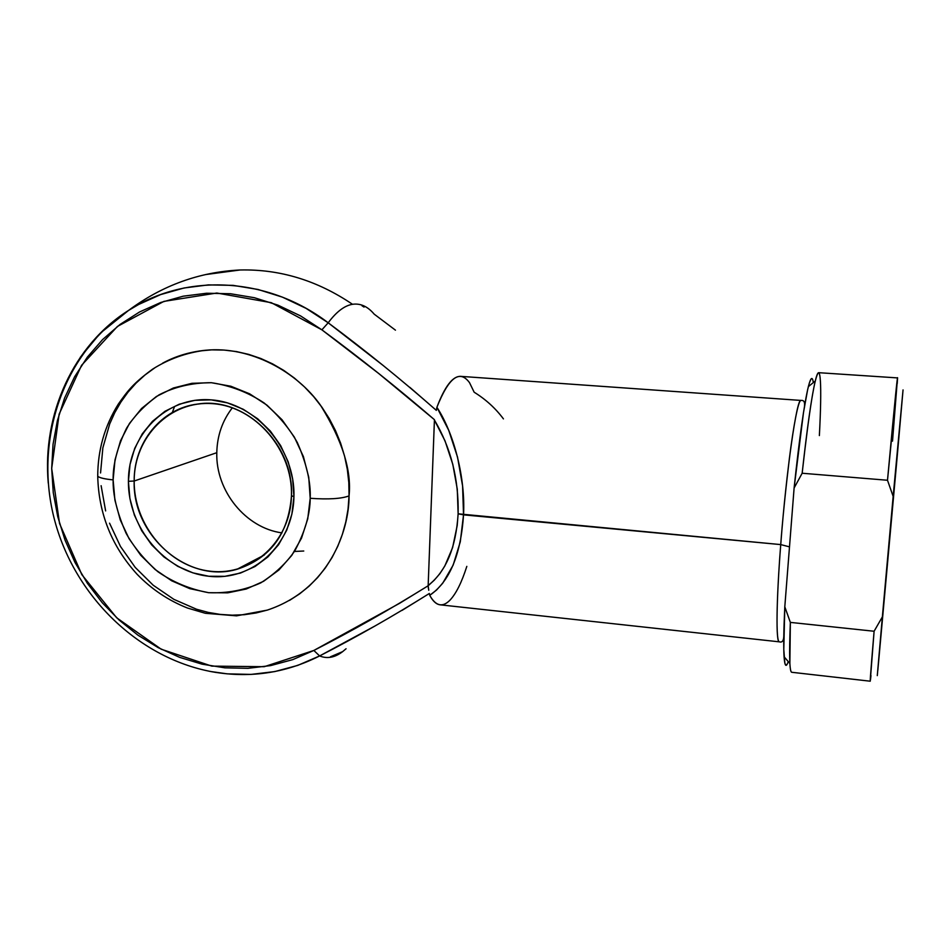 <?xml version="1.0" encoding="UTF-8"?>
<svg xmlns="http://www.w3.org/2000/svg" width="951" height="951" viewBox="0 0 951 951"><rect width="100%" height="100%" fill="white"/><g stroke="black" fill="none" stroke-linecap="round" stroke-linejoin="round"><path stroke-width="1.43" d="M282.007 532.893C245.679 528.007 215.639 490.93 216.792 452.7C215.639 490.93 245.679 528.007 282.007 532.893M134.174 481.016C133.734 525.154 169.04 566.986 210.646 571.254C252.241 576.163 290.697 541.226 291.47 495.673L293.93 496.767C293.11 544.757 252.586 581.477 208.851 576.258C165.082 571.729 127.993 527.734 128.409 481.313L134.174 481.016L216.792 452.7L134.174 481.016C133.794 442.572 161.373 408.312 197.653 404.056C244.585 396.222 294.061 444.129 291.47 495.673C288.522 533.856 270.393 558.38 237.072 569.257C188.06 584.009 132.344 535.651 134.174 481.016L128.409 481.313L129.883 498.407L134.388 515.097L141.735 530.777L151.661 544.864L163.81 556.87L177.73 566.32L192.934 572.871L208.851 576.258L224.9 576.33L240.472 573.061L254.987 566.534L267.861 556.965L278.584 544.709L286.715 530.206L291.909 514.015L293.93 496.767L292.682 479.149L288.201 461.865L280.652 445.615L270.334 431.053L257.673 418.773L243.194 409.251L227.467 402.879L211.146 399.872L194.86 400.323L179.264 404.199L164.951 411.308L152.469 421.329L142.258 433.87L134.685 448.432L130.025 464.457L128.409 481.313C128.195 434.857 166.342 396.151 211.146 399.872C255.95 402.879 295.428 448.86 293.93 496.767L291.47 495.673C292.86 450.192 255.415 406.553 212.858 403.676C170.312 400.109 133.996 436.842 134.174 481.016M162.585 363.199L176.113 357.017L187.62 353.368L199.532 350.967L211.716 349.861L224.056 350.063L236.43 351.573L248.722 354.39L260.788 358.491L272.521 363.853L283.778 370.415L294.465 378.118L304.451 386.879L313.64 396.615L321.937 407.218L329.248 418.595L335.501 430.625L340.624 443.166L344.571 456.111L347.317 469.307L348.815 482.621L349.053 495.911C341.219 498.8 328.261 499.584 310.204 498.288C310.121 514.194 305.021 531.657 294.893 550.7C286.465 563.04 275.112 573.75 260.812 582.844C244.835 590.143 227.444 593.424 208.638 592.699C189.962 589.24 173.011 582.214 157.783 571.634C144.314 559.759 133.782 547.015 126.162 533.392C117.151 513.029 112.8 495.198 113.133 479.886L115.012 459.856L120.515 440.812L129.455 423.468L141.556 408.502L156.38 396.508L173.391 387.996L191.959 383.312L211.36 382.706L230.843 386.237L249.626 393.809L266.946 405.138L282.067 419.795L294.394 437.187L303.405 456.599L308.742 477.247L310.204 498.288L307.744 518.866L301.503 538.159L291.755 555.42L278.928 569.982L263.558 581.311L246.261 589.014L227.717 592.842L208.638 592.699L189.724 588.621L171.691 580.811L155.179 569.554L140.772 555.313L129.003 538.587L120.278 519.983L114.916 500.178L113.133 479.886C104.967 479.09 99.831 477.901 97.751 476.356L97.727 474.299L97.751 476.356C99.831 477.901 104.967 479.09 113.133 479.886C112.848 464.54 117.318 447.315 126.542 428.247C134.353 415.718 145.194 404.591 159.055 394.855C174.758 386.772 192.185 382.718 211.36 382.706C230.606 385.583 248.211 392.359 264.212 403.022C278.37 415.183 289.413 428.378 297.354 442.607C306.626 463.886 310.918 482.454 310.204 498.288C328.261 499.584 341.219 498.8 349.053 495.911C351.739 470.495 342.265 440.325 320.618 405.399C297.259 372.162 250.707 345.772 205.547 350.253C189.784 351.846 175.471 356.161 162.597 363.199M80.241 357.362L100.271 333.207L128.551 310.43L138.668 304.475L160.648 294.584L184.007 287.998L208.317 284.896L233.15 285.371L258.03 289.473L282.483 297.164L306.032 308.338L328.19 322.793L321.89 329.831C360.06 358.004 397.577 387.96 434.441 419.688L434.417 420.021C450.929 447.897 458.834 479.161 458.132 513.813L457.276 489.135L452.807 464.35L445.02 440.872L434.417 420.021L428.164 585.447L434.441 419.688L378.641 373.446L321.89 329.831L300.575 315.91L277.942 305.152L254.428 297.722L230.499 293.74L206.617 293.241L183.21 296.189L160.731 302.489L139.559 311.976L120.064 324.434L102.565 339.59L87.337 357.148L74.606 376.774L64.573 398.1L57.357 420.746L53.042 444.331L51.687 468.451L53.268 492.713L57.749 516.726L65.037 540.109L75.01 562.481L87.504 583.498L102.316 602.815L119.208 620.135L137.943 635.173L158.199 647.655L179.68 657.379L202.04 664.155L224.9 667.84L247.914 668.327L270.666 665.593L292.777 659.614L313.842 650.46L399.586 603.314L428.152 585.768L434.25 580.193L439.826 573.703L444.795 566.035L452.617 547.55L457.181 525.665L458.132 513.813L780.735 544.59C782.435 521.065 785.312 492.428 789.354 458.691C793.384 426.464 798.341 399.848 800.968 400.43L460.7 376.358C452.759 376.025 444.83 386.332 436.901 407.29L448.741 430.339L457.538 457.146L462.59 485.961L463.529 514.848L780.735 544.59C776.289 601.353 775.909 642.638 779.261 641.83L779.261 641.83C774.839 640.332 777.906 579.04 780.735 544.59L789.496 546.861L780.735 544.59C786.346 470.329 796.974 397.031 800.968 400.43L800.968 400.43C803.88 400.05 805.045 402.083 804.463 406.517M892.062 513.29L881.791 625.794L892.062 513.29M48.251 483.072L48.002 479.601M374.48 626.257L319.619 655.94C327.18 659.019 334.871 657.581 342.657 651.625L330.461 656.796L342.657 651.625C334.871 657.581 327.18 659.019 319.619 655.94L297.722 665.403L274.744 671.584L251.112 674.402L227.23 673.855L210.563 671.501M352.512 304.296C317.325 280.462 279.82 269.026 240.021 269.989L205.392 274.601L240.021 269.989C279.82 269.026 317.325 280.462 352.512 304.296C344.535 305.592 336.428 311.75 328.19 322.793C336.428 311.75 344.535 305.592 352.512 304.296C360.465 303.155 367.68 306.436 374.183 314.139C367.68 306.436 360.465 303.155 352.512 304.296M174.413 406.933L172.321 412.484M100.556 472.968L102.863 447.826L109.722 423.884L114.786 412.639L120.908 402.035L128.016 392.157L136.064 383.122L144.98 375.003L154.692 367.906M205.547 350.253C186.348 352.678 168.707 358.979 152.6 369.154C132.7 383.752 127.66 390.98 118.411 403.949C104.669 425.87 97.775 449.989 97.727 476.32C98.69 513.754 111.802 546.397 137.075 574.249C151.566 589.204 168.375 600.473 187.513 608.046L205.333 613.288L236.537 615.844L267.207 610.138C329.712 589.382 349.255 529.731 349.053 495.911L348.054 509.058L345.819 521.909L342.384 534.343L337.795 546.243L332.089 557.488L325.337 567.961L317.622 577.566L309.027 586.232L299.624 593.864L289.532 600.402M267.659 609.995L256.104 612.967L244.276 614.703L232.294 615.178L220.263 614.417L208.305 612.42L196.524 609.234L173.914 599.368L153.23 585.245L135.208 567.39L120.468 546.445L109.543 523.169M105.632 510.913L101.115 485.699M466.822 566.38C461.71 582.404 456.1 593.674 449.966 600.176C442.465 607.737 435.724 606.12 429.745 595.326C449.585 581.667 460.843 554.837 463.529 514.848L460.284 541.832L453.151 565.096L442.702 583.248L436.485 590.084L429.745 595.326C432.871 601.234 436.343 604.396 440.158 604.824L779.261 641.83C782.067 642.71 783.576 640.926 783.79 636.457M209.351 671.275C248.009 678.669 284.765 673.558 319.619 655.94C356.209 637.206 392.787 616.379 429.365 593.472L429.745 595.326L429.365 593.472L402.011 610.411M409.81 387.319L436.331 410.368L436.901 407.29C448.741 377.44 459.618 369.238 469.521 382.671L474.157 392.216C485.759 399.384 495.519 408.276 503.436 418.88M428.366 588.289L428.164 585.447C445.983 571.646 455.969 547.764 458.132 513.813L463.529 514.848C465.538 478.329 454.15 433.49 436.901 407.29L436.331 410.368C401.037 379.354 364.994 350.158 328.19 322.793L382.813 365.22M346.069 648.748L342.657 651.625M362.022 305.782L364.055 307.078M897.506 377.904L818.621 372.685C814.948 374.777 809.456 408.3 802.157 473.241L887.497 480.255L897.506 377.904L892.513 441.145M812.142 378.653L810.906 379.164L809.396 382.837L807.637 389.672L803.488 412.568L794.109 488.006L802.157 473.241L887.497 480.255L893.155 496.386L882.362 616.902L897.34 454.958L877.286 675.614L882.362 616.902L874.1 631.25L790.352 622.394C789.057 655.084 789.496 671.715 791.696 672.274L870.236 681.201L874.1 631.25L790.352 622.394L784.801 606.809L783.79 649.557L784.86 663.216L785.859 665.308L787.119 664.309M808.362 386.617C804.154 404.116 799.411 437.924 794.109 488.006L784.801 606.809L794.109 488.006L802.157 473.241C807.161 427.712 811.536 396.971 815.269 381.018L808.362 386.617C810.739 377.345 812.392 376.014 813.319 382.599L813.081 381.173M870.973 675.59C869.333 690.331 870.367 675.555 874.1 631.25L882.362 616.902L877.821 670.384L897.34 454.958L903.046 389.91L893.155 496.386L887.497 480.255C894.701 401.821 898.802 361.737 897.233 383.562M784.076 656.737L789.877 663.477L790.352 622.394L784.801 606.809C783.683 630.323 783.446 646.965 784.076 656.737C784.753 666.282 786.144 667.887 788.236 661.575M815.269 381.018C820.749 358.016 822.056 385.179 819.37 435.582M303.761 551.021L294.418 551.461M232.341 407.813C222.356 420.722 217.173 435.689 216.792 452.7C217.173 435.689 222.356 420.722 232.341 407.813M428.758 590.262L428.152 585.768C389.922 609.496 351.822 631.06 313.842 650.46L319.619 655.94L313.842 650.46L264.212 666.699L211.8 666.116L161.206 649.212L116.676 617.793L81.845 574.677L59.544 523.49L51.687 468.451L59.128 414.16L81.56 365.327L117.437 326.431L163.869 301.396L216.816 293.027L271.297 302.68L321.89 329.831L328.19 322.793C267.956 276.8 186.658 272.937 129.502 309.824C73.286 344.749 42.106 414.16 48.263 483.132M374.183 314.139L395.45 330.163M237.072 569.257L264.283 555.027M786.762 581.798L791.874 516.476M216.032 672.452C139.559 660.149 73.584 595.956 53.922 517.499C34.236 439.1 63.337 352.75 128.551 310.43C162.134 285.466 199.282 271.986 240.021 269.989"/></g></svg>
